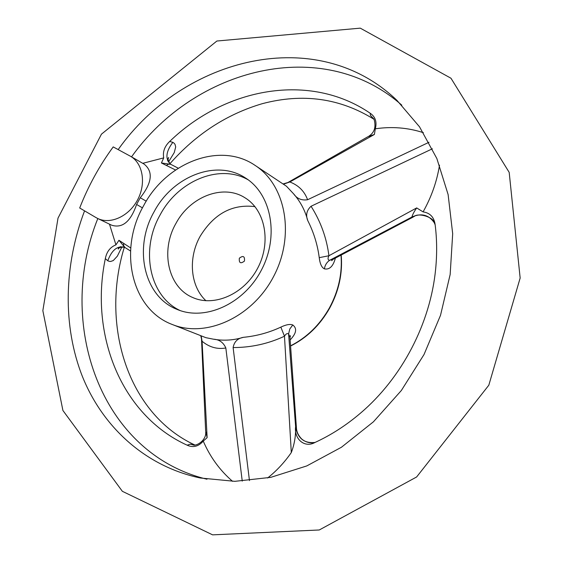 <?xml version="1.0" encoding="UTF-8"?>
<svg xmlns="http://www.w3.org/2000/svg" width="563" height="563" viewBox="0 0 563 563"><rect width="100%" height="100%" fill="white"/><g stroke="black" fill="none" stroke-linecap="round" stroke-linejoin="round"><path stroke-width="0.84" d="M121.932 246.89L117.329 256.172L113.269 260.563L110.679 261.457L109.243 261.338L107.765 260.775L105.33 258.607C106.71 251.668 110.249 247.094 115.936 244.87L109.475 224.151M232.561 481.33C219.851 470.358 210.083 456.945 203.25 441.103C198.479 446.536 193.109 447.895 187.141 445.185C120.911 415.114 89.51 334.401 105.33 258.607M187.141 445.185L190.308 444.158L194.509 445.171M315.618 442.18L314.83 442.546C304.393 448.31 293.977 438.816 295.589 426.747C295.899 435.628 294.47 444.235 291.303 452.568L284.477 336.217C268.277 343.782 251.161 347.561 233.117 347.561C234.187 341.783 237.579 338.377 243.3 337.336C233.546 340.319 223.624 340.939 213.525 339.2C219.274 339.503 223.377 342.438 225.833 347.99C217.234 349.475 209.316 347.23 202.075 341.255L200.731 335.661M439.513 165.149C436.93 181.399 431.455 196.98 423.08 211.892C430.125 212.92 434.15 217.241 435.164 224.848C436.958 239.212 437.12 253.906 435.656 268.931C430.526 323.113 402.01 377.857 360.545 413.101C346.259 425.311 331.023 435.122 314.83 442.546M373.86 118.955L370.475 115.457L370.158 113.219C375.38 116.773 377.097 121.967 375.31 128.8L374.395 134.466L367.78 136.795L288.003 182.461M142.749 163.319L163.72 157.879C162.587 151.82 164.572 146.352 169.674 141.468C225.003 87.729 309.791 71.909 370.158 113.219M169.674 141.468L172.841 142.326L174.122 143.22L175.016 144.332L175.698 146.929L174.263 152.552L168.597 161.813M118.167 149.596C183.637 56.842 317.004 23.54 397.014 100.432L419.534 126.837L436.86 158.541L448.12 194.58L452.687 233.715L450.161 274.498L440.512 315.322L424.023 354.521L401.349 390.497L373.424 421.807L341.452 447.24L306.765 465.932L270.775 477.354L234.862 481.33L200.322 478.001C145.768 466.495 103.142 427.577 82.613 377.006C62.402 326.118 63.851 265.349 84.563 210.851M96.104 217.635L79.693 207.993C88.215 186.156 99.391 165.796 113.205 146.908L130.454 156.247C142.889 163.214 146.366 183.397 137.618 199.788C129.033 216.269 110.432 224.799 97.659 218.465L96.104 217.635M130.454 156.247L144.128 164.114C153.403 171.56 152.116 182.778 140.271 197.747L136.598 204.439L142.453 207.874M97.659 218.465L111.629 225.193C122.368 228.585 130.693 221.667 136.598 204.439M140.271 197.747L146.246 201.181M175.543 169.998L161.419 162.974L163.72 157.879M171.068 164.473L178.253 168.203L171.068 164.473M161.419 162.974L170.807 164.34M166.352 165.423L168.316 164.227L170.519 164.178M370.475 115.457L374.064 119.314C376.211 126.928 374.479 132.551 368.871 136.176M143.614 205.706C166.402 162.228 220.358 141.32 255.264 165.508C285.92 185.333 295.174 235.517 273.745 276.236C252.66 317.131 206.227 338.307 172.419 324.548C131.109 309.326 118.188 249.733 143.614 205.706M335.372 258.107L335.351 258.22C333.148 266.362 329.496 269.909 324.394 268.861C321.705 267.573 319.988 263.843 319.235 257.664C317.567 244.722 313.725 232.336 307.715 220.499C305.589 215.031 306.708 210.288 311.058 206.255L432.391 148.787M283.013 183.946L289.868 181.976C298.587 185.318 304.492 191.244 307.588 199.745C301.578 200.625 296.926 198.662 293.633 193.862C300.417 201.624 305.111 210.499 307.715 220.499M293.633 193.862L286.468 186.247L255.264 165.508M205.868 337.673L213.525 339.2M243.3 337.336C256.489 336.055 269.008 332.649 280.846 327.124C286.074 324.612 290.051 323.894 292.781 324.971C297.285 328.426 296.405 333.402 290.128 339.911M115.936 244.87L118.941 240.295L130.729 247.98M374.395 134.466L289.868 181.976L283.393 184.207M290.058 338.849L289.924 336.998L288.594 333.915L295.617 426.761L296.539 429.273M307.588 199.745L429.013 142.277M375.31 128.8C391.869 126.365 407.886 127.653 423.383 132.678M201.16 335.829L202.075 341.255L207.135 437.655L205.636 430.92L201.526 339.454M118.941 240.295L124.831 247.424M107.765 260.775C111.727 250.169 117.259 245.63 124.381 247.164L125.106 247.6L123.698 245.855L123.557 243.307M242.245 481.112L225.833 347.99M203.25 441.103L207.135 437.655M249.458 480.598L233.117 347.561M190.308 444.158L194.017 445.192C199.112 445.023 206.396 438.922 205.692 432.229M206.966 479.219C100.101 453.426 55.568 323.225 97.814 218.543M131.531 156.866C194.882 67.919 322.113 34.786 401.82 105.182M292.781 324.971L289.776 329.024L288.594 333.915C287.278 333.078 285.898 333.845 284.477 336.217L280.846 327.124M295.589 426.747L295.617 426.761C297.616 438.267 304.055 443.496 314.921 442.455L315.146 442.398M311.058 206.255C320.734 221.59 326.681 238.086 328.919 255.743L416.683 207.916C414.101 211.632 412.51 214.679 411.912 217.044L329.587 260.324L333.993 258.839M319.235 257.664L328.919 255.743C327.582 258.438 327.807 259.965 329.587 260.324C326.688 262.379 324.957 265.222 324.394 268.861M291.303 452.568C284.484 462.392 276.588 470.872 267.615 478.001M168.942 161.328L168.464 161.482M172.841 142.326C165.902 151.567 165.086 158.829 170.378 164.107L170.378 164.107C168.105 161.124 167.521 158.928 168.611 157.513L167.633 160.842M423.08 211.892L416.683 207.916M414.523 216.34L411.912 217.044C421.244 212.863 428.689 214.742 434.249 222.695C433.784 217.318 417.957 212.061 413.362 216.945L332.374 259.691L331.706 260.676L333.113 259.304M180.097 310.537C149.061 296.047 140.243 249.493 160.173 214.813C178.161 180.702 219.584 163.376 248.184 179.829M175.888 223.525C190.02 196.663 223.018 183.742 244.792 197.676C265.131 209.76 271.479 241.991 257.805 267.932C244.384 294.006 214.334 307.271 192.771 297.531C167.964 287.348 160.181 250.781 175.888 223.525M239.338 258.199C243.181 255.271 244.884 256.228 244.448 261.084C240.598 264.012 238.895 263.048 239.338 258.199M154.156 211.667C172.869 176.029 216.811 158.843 245.489 177.985C271.429 194.094 279.368 235.981 261.521 269.867C243.976 303.914 205.108 321.417 177.035 309.39C143.706 296.448 133.318 247.797 154.156 211.667M205.945 300.741C190.224 286.152 187.951 257.875 200.189 236.235C214.039 213.722 232.301 203.855 254.976 206.628M290.557 345.83C306.828 337.561 319.784 324.928 329.411 307.926C338.581 290.916 342.452 273.322 341.009 255.138M101.446 134.163L58.01 218.113L42.844 310.656L62.915 410.49L122.361 491.309L212.589 534.85L319.263 529.98L416.62 476.981L488.818 385.212L520.156 278.023L509.184 172.362L450.97 78.229L360.278 28.15L216.889 41.022L101.446 134.163M120.475 246.622L118.279 249.022C117.977 247.79 119.996 247.164 124.346 247.15C100.228 325.66 128.012 414.178 195.087 445.108M374.078 119.342C340.115 98.18 302.838 92.958 262.252 103.691C226.706 114.183 195.931 134.198 169.913 163.734M205.861 337.673L172.419 324.548M289.966 337.659L290.473 335.696L289.924 336.998L296.434 427.971C296.631 431.87 298.362 435.516 301.613 438.922C304.738 441.582 308.25 442.891 312.134 442.849M341.206 255.032C342.747 273.315 338.912 290.994 329.7 308.067C320.037 325.14 306.99 337.793 290.571 346.034M130.532 251.007L125.106 247.6M435.157 224.813L434.249 222.695"/></g></svg>
